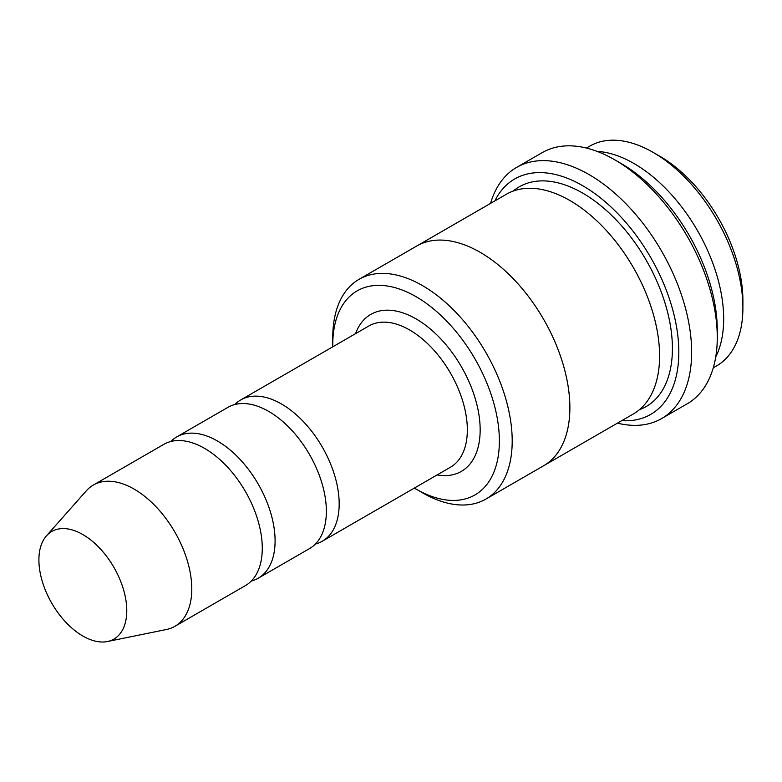 <?xml version="1.0" encoding="UTF-8"?>
<svg xmlns="http://www.w3.org/2000/svg" width="782" height="782" viewBox="0 0 782 782"><rect width="100%" height="100%" fill="white"/><g stroke="black" fill="none" stroke-linecap="round" stroke-linejoin="round"><path stroke-width="1.17" d="M251.286 581.055A81.563 47.096 -120 0 0 258.197 578.23A81.563 47.096 -120 0 0 270.699 512.865A81.563 47.096 -120 0 0 217.416 440.989A81.563 47.096 -120 0 0 176.634 436.952A81.563 47.096 -120 0 0 170.73 441.527M176.634 436.952L227.904 407.354A81.563 47.096 60 0 1 268.685 411.391A81.563 47.096 60 0 1 321.969 483.266A81.563 47.096 60 0 1 309.467 548.632L258.197 578.23M414.352 488.076A117.808 68.014 -120 0 0 416.073 489.082A117.808 68.014 -120 0 0 499.375 440.989A117.808 68.014 -120 0 0 416.073 296.701A117.808 68.014 -120 0 0 332.77 344.803A117.808 68.014 -120 0 0 332.79 346.797M422.485 492.787L416.073 489.082L422.485 492.787A126.87 73.254 -120 0 0 485.925 499.072A126.87 73.254 -120 0 0 505.368 397.403A126.87 73.254 -120 0 0 422.485 285.606A126.87 73.254 -120 0 0 359.046 279.321A126.87 73.254 -120 0 0 332.77 337.404L332.77 344.803M715.735 356.905A126.87 73.254 -120 0 0 633.967 163.506A126.87 73.254 -120 0 0 597.077 151.376M586.412 148.052L589.755 146.126A126.87 73.254 60 0 1 653.185 152.412L653.185 152.412A126.87 73.254 60 0 1 742.9 307.795A126.87 73.254 60 0 1 716.625 365.878L713.282 367.804M659.597 156.107L653.185 152.412L659.597 156.107A117.808 68.014 60 0 1 742.9 300.396L742.9 307.795M315.371 544.057A81.563 47.096 -120 0 0 322.282 541.232A81.563 47.096 -120 0 0 334.784 475.867A81.563 47.096 -120 0 0 281.5 403.991A81.563 47.096 -120 0 0 240.719 399.954A81.563 47.096 -120 0 0 234.815 404.529M46.451 535.846L86.333 490.793A81.563 47.096 60 0 1 93.322 485.055L163.819 444.352A81.563 47.096 60 0 1 204.601 448.389A81.563 47.096 60 0 1 257.884 520.265A81.563 47.096 60 0 1 245.382 585.63L174.885 626.323A81.563 47.096 60 0 1 166.419 629.51L107.457 641.523A62.14 35.874 60 0 1 51.768 603.225A62.14 35.874 60 0 1 46.451 535.846A62.14 35.874 60 0 1 82.843 534.556A62.14 35.874 60 0 1 124.846 594.672A62.14 35.874 60 0 1 107.457 641.523M93.322 485.055A81.563 47.096 60 0 1 134.103 489.092A81.563 47.096 60 0 1 187.397 560.968A81.563 47.096 60 0 1 174.885 626.323M621.729 420.667A135.941 78.483 -120 0 0 650.663 257.454A135.941 78.483 -120 0 0 494.85 200.906M415.965 246.457A126.88 73.254 60 0 1 416.718 246.017L506.443 194.219A126.88 73.254 60 0 1 569.883 200.505A126.88 73.254 60 0 1 652.765 312.311A126.88 73.254 60 0 1 633.322 413.981L543.598 465.779A126.88 73.254 60 0 1 542.835 466.209M516.599 167.416L542.239 152.617A145.002 83.723 60 0 1 614.74 159.802L621.143 163.506A135.941 78.483 60 0 1 621.152 163.506A135.941 78.483 60 0 1 717.27 329.994L717.27 337.394A145.002 83.723 60 0 1 687.241 403.776L661.611 418.575A145.002 83.723 -120 0 0 683.83 302.38A145.002 83.723 -120 0 0 589.1 174.601A145.002 83.723 -120 0 0 516.599 167.416A145.002 83.723 -120 0 0 490.568 203.379M543.598 465.779A126.88 73.254 60 0 0 563.05 364.109A126.88 73.254 60 0 0 480.158 252.303A126.88 73.254 60 0 0 416.718 246.017A126.87 73.254 60 0 1 480.158 252.303A126.87 73.254 60 0 1 563.04 364.109A126.87 73.254 60 0 1 543.598 465.769L485.925 499.072M621.152 163.506L614.74 159.802A145.002 83.723 60 0 1 717.27 337.394M617.448 423.15A145.002 83.723 -120 0 0 661.611 418.575M437.109 474.938A90.624 52.326 -120 0 0 461.39 366.729A90.624 52.326 -120 0 0 355.546 333.66M322.282 541.232L450.452 467.235A81.563 47.096 -120 0 0 450.452 373.053A81.563 47.096 -120 0 0 368.889 325.957L240.719 399.954M513.168 191.082A126.88 73.254 60 0 1 582.698 193.105A126.88 73.254 60 0 1 667.212 310.737A126.88 73.254 60 0 1 639.402 409.719M416.728 246.027L359.046 279.321"/></g></svg>
